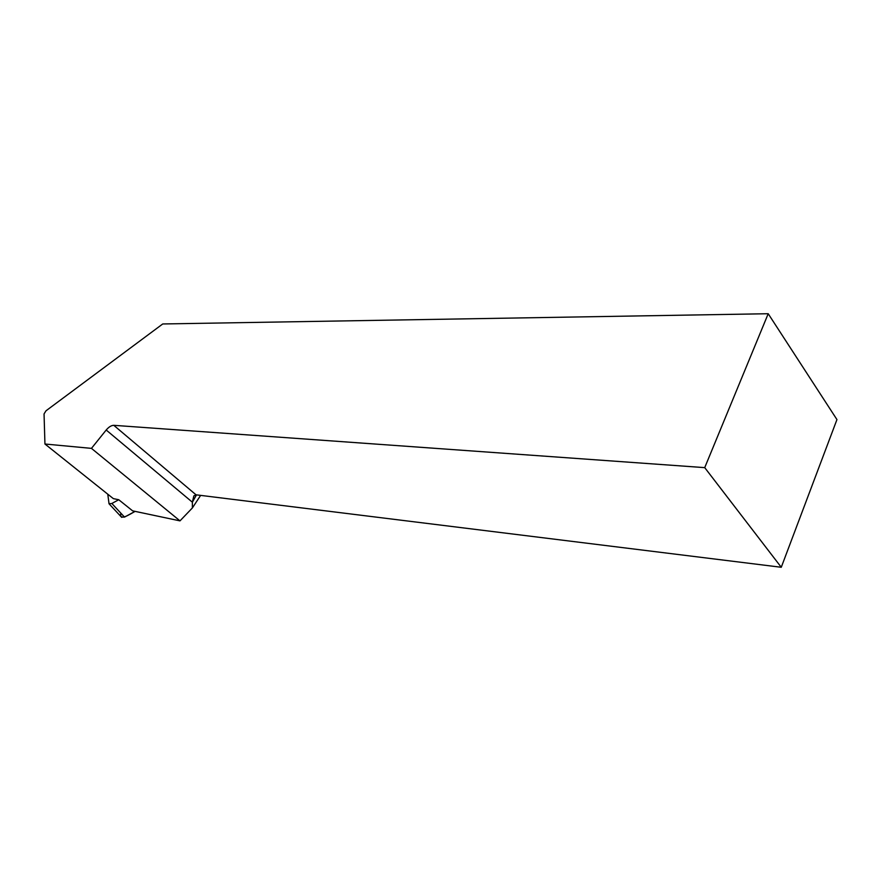 <?xml version="1.0" encoding="UTF-8"?>
<svg xmlns="http://www.w3.org/2000/svg" width="881" height="881" viewBox="0 0 881 881"><rect width="100%" height="100%" fill="white"/><g stroke="black" fill="none" stroke-linecap="round" stroke-linejoin="round"><path stroke-width="1.32" d="M107.779 494.186L109.024 503.767L111.854 503.48L118.748 499.736L113.33 498.624L44.942 444.013L44.05 413.927L46.01 410.788L162.732 323.966L768.21 313.724L704.723 467.635L781.271 567.276L196.034 494.814L193.842 495.904L192.366 502.203L192.377 507.941L200.637 495.375M120.851 513.149C119.122 521.552 129.342 514.515 135.101 511.376L124.518 517.103L121.325 516.96M118.748 499.736L132.624 510.848L179.988 520.869L192.377 507.941M179.988 520.869L91.459 448.374L44.942 444.013M91.459 448.374L106.194 430.016C108.826 426.933 111.358 425.369 113.792 425.325L704.723 467.635M768.21 313.724L836.95 419.587L781.271 567.276M111.854 503.48L124.518 517.103M196.507 494.869L192.366 502.203L106.194 430.016M113.792 425.325L196.034 494.814M109.024 503.767L121.699 517.367"/></g></svg>
